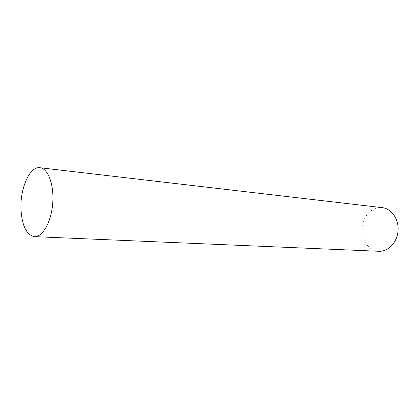 <?xml version="1.0" encoding="UTF-8"?>
<svg xmlns="http://www.w3.org/2000/svg" width="419" height="419" viewBox="0 0 419 419"><rect width="100%" height="100%" fill="white"/><g stroke="black" fill="none" stroke-linecap="round" stroke-linejoin="round"><path stroke-width="0.31" stroke-dasharray="2.1 1.57" d="M378.834 251.274C369.799 250.106 364.247 244.298 362.178 233.849C359.811 220.232 370.48 205.923 382.301 207.662"/><path stroke-width="0.63" d="M21.008 210.013C19.751 189.032 29.618 166.044 39.952 167.726C48.085 168.448 54.245 184.868 52.715 203.419C51.296 221.981 42.618 237.222 34.473 236.646C26.654 235.049 22.165 226.171 21.008 210.013M39.952 167.726L382.301 207.662C391.582 208.631 399.029 219.305 398.05 230.859C397.191 242.423 388.156 251.788 378.834 251.274L34.473 236.646"/></g></svg>

